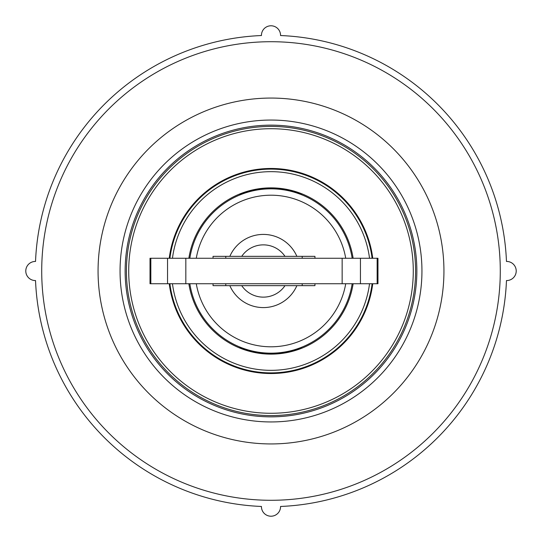 <?xml version="1.0" encoding="UTF-8"?>
<svg xmlns="http://www.w3.org/2000/svg" width="542" height="542" viewBox="0 0 542 542"><rect width="100%" height="100%" fill="white"/><g stroke="black" fill="none" stroke-linecap="round" stroke-linejoin="round"><path stroke-width="0.81" d="M416.852 271A145.852 145.852 0 0 1 198.074 397.313A145.852 145.852 0 0 1 198.074 144.687A145.852 145.852 0 0 1 416.852 271A145.852 145.852 0 0 1 271 416.852A145.852 145.852 0 0 1 125.141 271M500.286 271A229.286 229.286 0 0 1 156.353 469.568A229.286 229.286 0 0 1 156.353 72.432A229.286 229.286 0 0 1 500.286 271M443.939 271A172.939 172.939 0 0 1 184.531 420.768A172.939 172.939 0 0 1 184.531 121.232A172.939 172.939 0 0 1 443.939 271M271 415.578A144.578 144.578 0 0 1 145.791 198.711A144.578 144.578 0 0 1 396.209 198.711A144.578 144.578 0 0 1 271 415.578M372.747 283.737A102.546 102.546 0 0 1 169.246 283.737M169.246 258.263A102.546 102.546 0 0 1 372.747 258.263M353.133 283.737A83.116 83.116 0 0 1 188.86 283.737M188.86 258.263A83.116 83.116 0 0 1 353.133 258.263M301.44 193.657L301.44 194.686M301.44 347.314L301.44 348.343M172.458 258.263A99.362 99.362 0 0 1 369.536 258.263M369.536 283.737A99.362 99.362 0 0 1 172.458 283.737M169.89 283.737A101.91 101.91 0 0 0 372.103 283.737M372.103 258.263A101.91 101.91 0 0 0 169.89 258.263M377.151 283.737L377.964 283.737L377.964 258.263L150.019 258.263L150.019 283.737L377.151 283.737L377.151 258.263M352.164 283.737A82.16 82.16 0 0 1 189.829 283.737A82.16 82.16 0 0 0 352.164 283.737M189.829 258.263A82.16 82.16 0 0 1 352.164 258.263A82.16 82.16 0 0 0 189.829 258.263M314.943 283.737L314.943 285.648L284.997 285.648A26.131 26.131 0 0 1 241.712 285.648L213.04 285.648L213.04 283.737M213.04 258.263L213.04 256.352L241.712 256.352A26.131 26.131 0 0 1 284.997 256.352L314.943 256.352L314.943 258.263M225.777 258.263L225.777 256.352M225.777 285.648L225.777 283.737M241.712 256.352L284.997 256.352M284.997 285.648L241.712 285.648M302.206 283.737L302.206 285.648M302.206 256.352L302.206 258.263M261.447 506.465A235.662 235.662 0 0 1 35.535 280.553A9.553 9.553 0 0 1 25.786 271A9.553 9.553 0 0 1 35.535 261.447A235.662 235.662 0 0 1 261.447 35.535A9.553 9.553 0 0 1 271 25.786A9.553 9.553 0 0 1 280.553 35.535A235.662 235.662 0 0 1 506.465 261.447A9.553 9.553 0 0 1 516.214 271A9.553 9.553 0 0 1 506.465 280.553A235.662 235.662 0 0 1 280.553 506.465A9.553 9.553 0 0 1 271 516.214A9.553 9.553 0 0 1 261.447 506.465M240.011 347.097L239.537 347.591A82.797 82.797 0 0 0 300.295 348.445L300.295 347.761M300.295 194.239L300.295 193.555A82.797 82.797 0 0 0 239.537 194.409L240.011 194.903M421.947 271A150.947 150.947 0 0 1 195.526 401.724A150.947 150.947 0 0 1 195.526 140.276A150.947 150.947 0 0 1 421.947 271M271 413.282A142.282 142.282 0 0 1 147.776 199.856A142.282 142.282 0 0 1 394.217 199.856A142.282 142.282 0 0 1 271 413.282M360.444 258.263L360.444 283.737M342.151 258.263L342.151 283.737M185.831 258.263L185.831 283.737M167.539 258.263L167.539 283.737M150.832 258.263L150.832 283.737M345.715 283.737A75.792 75.792 0 0 1 196.285 283.737M196.285 258.263A75.792 75.792 0 0 1 345.715 258.263M229.828 285.648A36.585 36.585 0 0 0 296.88 285.648M296.88 256.352A36.585 36.585 0 0 0 229.828 256.352"/></g></svg>
